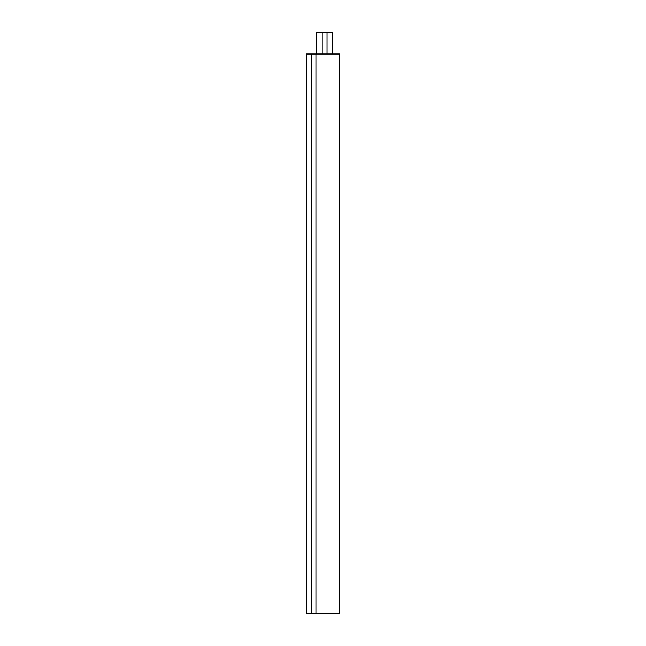 <?xml version="1.0" encoding="UTF-8"?>
<svg xmlns="http://www.w3.org/2000/svg" width="646" height="646" viewBox="0 0 646 646"><rect width="100%" height="100%" fill="white"/><g stroke="black" fill="none" stroke-linecap="round" stroke-linejoin="round"><path stroke-width="0.97" d="M306.43 613.7L315.926 613.7L315.926 54.014L306.43 54.014L306.43 613.7M315.926 54.014L339.425 54.014L339.425 613.7L315.926 613.7M311.719 613.7L311.719 54.014M339.425 54.111L339.425 613.603M322.201 54.014L322.201 32.3L316.653 32.3L316.653 54.014M332.569 54.014L332.569 32.3L322.201 32.3M327.021 54.014L327.021 32.3"/></g></svg>
